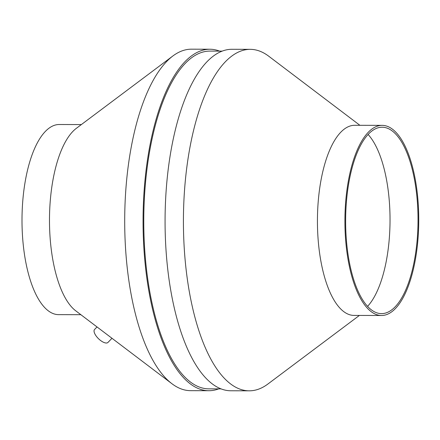 <?xml version="1.0" encoding="UTF-8"?>
<svg xmlns="http://www.w3.org/2000/svg" width="440" height="440" viewBox="0 0 440 440"><rect width="100%" height="100%" fill="white"/><g stroke="black" fill="none" stroke-linecap="round" stroke-linejoin="round"><path stroke-width="0.66" d="M111.986 338.283L107.954 342.441A9.322 3.894 -135.9 0 1 107.553 342.749A9.322 3.894 -135.9 0 1 98.126 338.333A9.322 3.894 -135.9 0 1 94.567 329.478L97.02 326.942M218.702 388.872A170.742 66.325 -89.8 0 1 208.923 390.715L190.575 390.665A170.742 66.325 -89.8 0 1 171.958 383.735A170.742 66.325 -89.8 0 1 124.702 219.747A170.742 66.325 -89.8 0 1 172.827 56.012A170.742 66.325 -89.8 0 1 191.477 49.181L209.825 49.231A170.742 66.325 -89.8 0 1 219.593 51.117M171.958 383.735L75.79 310.855A95.062 36.927 -89.8 0 1 49.484 219.549A95.062 36.927 -89.8 0 1 76.274 128.387L172.827 56.012M80.861 314.694L58.674 314.639A95.062 36.927 -89.8 0 1 22 219.478A95.062 36.927 -89.8 0 1 59.175 124.509L81.367 124.57M368.066 134.442A93.198 36.201 -89.8 0 1 389.29 200.943A93.198 36.201 -89.8 0 1 367.609 306.339M417.291 201.02A93.198 36.201 -89.8 0 1 381.59 313.627A93.198 36.201 -89.8 0 1 345.637 220.33A93.198 36.201 -89.8 0 1 382.085 127.226A93.198 36.201 -89.8 0 1 417.291 201.02M418 200.629A95.062 36.927 -89.8 0 1 381.59 315.491A95.062 36.927 -89.8 0 1 344.911 220.33A95.062 36.927 -89.8 0 1 382.091 125.362A95.062 36.927 -89.8 0 1 418 200.629M381.59 315.491L354.107 315.42A95.062 36.927 -89.8 0 1 317.433 220.259A95.062 36.927 -89.8 0 1 354.607 125.29L382.091 125.362M359.398 315.43L267.944 383.988A170.742 66.325 -89.8 0 1 249.288 390.819A170.742 66.325 -89.8 0 1 183.42 219.901A170.742 66.325 -89.8 0 1 250.19 49.335A170.742 66.325 -89.8 0 1 268.807 56.265L359.904 125.307M249.288 390.819L230.94 390.77A170.742 66.325 -89.8 0 1 165.072 219.852A170.742 66.325 -89.8 0 1 231.841 49.286L250.19 49.335M221.172 388.883L208.929 388.85A168.878 65.599 -89.8 0 1 143.776 219.797A168.878 65.599 -89.8 0 1 209.82 51.095L222.063 51.128M208.923 390.715A170.742 66.325 -89.8 0 1 143.055 219.797A170.742 66.325 -89.8 0 1 209.825 49.231"/></g></svg>

